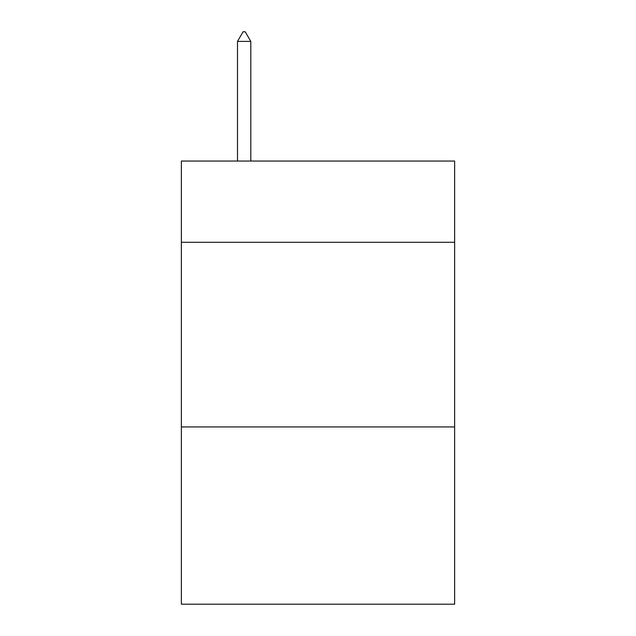 <?xml version="1.0" encoding="UTF-8"?>
<svg xmlns="http://www.w3.org/2000/svg" width="636" height="636" viewBox="0 0 636 636"><rect width="100%" height="100%" fill="white"/><g stroke="black" fill="none" stroke-linecap="round" stroke-linejoin="round"><path stroke-width="0.95" d="M454.637 242.292L454.637 161.051L181.363 161.051L181.363 242.292L454.637 242.292L454.637 604.2L181.363 604.2L181.363 242.292M454.637 426.939L181.363 426.939M250.791 41.404L245.25 31.8L243.031 31.8L237.498 41.404L250.791 41.404L250.791 161.051M237.498 41.404L237.498 161.051"/></g></svg>
